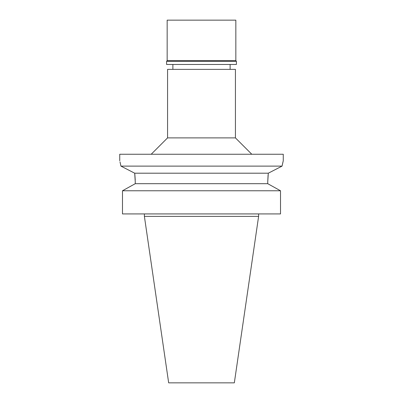 <?xml version="1.0" encoding="UTF-8"?>
<svg xmlns="http://www.w3.org/2000/svg" width="403" height="403" viewBox="0 0 403 403"><rect width="100%" height="100%" fill="white"/><g stroke="black" fill="none" stroke-linecap="round" stroke-linejoin="round"><path stroke-width="0.6" d="M235.433 69.371L167.567 69.371L167.567 137.886L235.433 137.886L235.433 69.371M120.008 161.875L120.945 166.117C119.374 159.034 119.374 159.034 120.945 166.117L282.055 166.117L283.264 160.782L283.264 154.243L119.736 154.243L119.736 160.782M268.338 173.179L282.055 166.117L282.14 165.683M282.145 165.668L282.987 161.88M279.002 167.683L280.982 166.666M135.252 181.728L134.698 173.199L268.302 173.199L267.743 181.793L268.086 175.068M123.832 167.598L125.595 168.504M128.527 170.011L129.806 170.671M133.368 172.509L134.043 172.862M134.698 173.199L120.945 166.117M134.793 173.97L134.854 174.489M134.854 174.519L135.232 180.05M267.743 181.793L267.743 183.687L280.518 190.77L122.482 190.77L135.257 183.687L135.257 181.793L135.257 183.687L267.743 183.687L280.518 190.77L280.518 213.928L122.482 213.928L122.482 190.77L131.766 185.612M258.61 216.381L234.334 382.85L168.666 382.85L144.39 216.381L258.61 216.381L258.61 213.928M235.841 20.15L167.159 20.15L167.159 60.702L235.841 60.702L235.841 20.15M235.841 60.702L236.415 61.276L166.585 61.276L167.159 60.702M166.585 61.276L166.585 64.465L236.415 64.465L236.415 61.276M230.118 69.371L230.118 64.465M172.882 69.371L172.882 64.465M167.567 137.886L151.216 154.243M235.433 137.886L251.784 154.243M144.39 216.381L144.39 213.928"/></g></svg>
